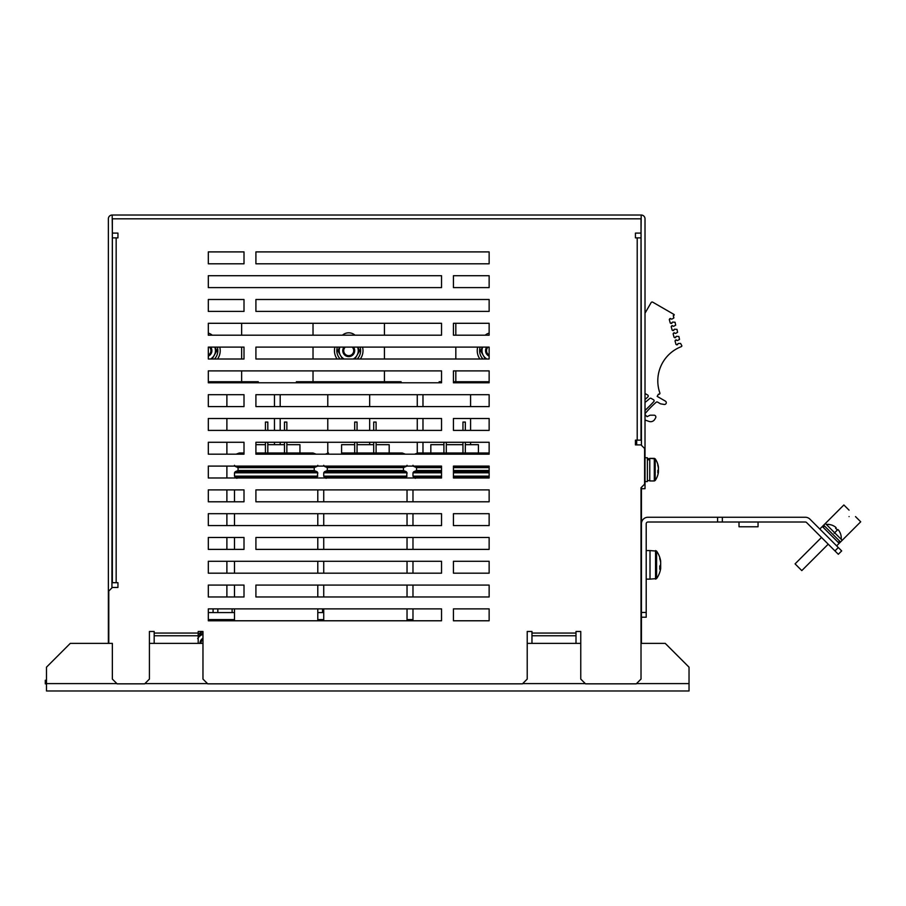<?xml version="1.0" encoding="UTF-8"?>
<svg xmlns="http://www.w3.org/2000/svg" width="906" height="906" viewBox="0 0 906 906"><rect width="100%" height="100%" fill="white"/><g stroke="black" fill="none" stroke-linecap="round" stroke-linejoin="round"><path stroke-width="1.36" d="M274.473 444.676L274.473 442.287L274.473 444.676M274.473 430.395L274.473 418.493L274.473 430.395L280.192 430.395L280.192 418.493L274.473 418.493M274.473 406.59L274.473 394.699L274.473 406.59L280.192 406.59L280.192 394.699L274.473 394.699M258.289 382.796L258.289 381.72L255.911 381.72L255.911 382.796M255.911 381.72L236.874 381.72L236.874 382.796M236.874 381.72L217.836 381.72L217.836 382.796M217.836 381.72L208.312 381.72M234.495 612.569L217.836 612.569L217.836 608.877M217.836 612.569L208.312 612.569M213.08 612.569L213.08 608.877M232.117 612.569L232.117 608.877M213.08 381.72L213.08 382.796M232.117 381.72L232.117 382.796M251.155 381.72L251.155 382.796M722.354 522.015L717.597 522.015L717.597 517.258L722.354 517.258L722.354 522.015L805.332 522.015A1.755 1.755 0 0 1 806.567 522.524L834.958 550.916L838.322 547.541L841.685 550.916L838.322 554.279L834.958 550.916M717.597 522.015L647.96 522.015A1.755 1.755 0 0 0 646.205 523.77L646.205 617.212L641.437 617.212M722.354 517.258L805.332 517.258A6.512 6.512 0 0 1 809.941 519.161L838.322 547.541M717.597 517.258L647.96 517.258A6.512 6.512 0 0 0 641.437 523.77M758.05 522.015L758.05 526.771L739.013 526.771L739.013 522.015M641.437 612.445L646.205 612.445M641.018 643.385L665.242 643.385L689.036 667.178L689.036 690.984L46.489 690.984L46.489 667.178L70.283 643.385L112.355 643.385L112.355 679.081L117.112 683.837L144.654 683.837L149.422 679.081L149.422 631.482L154.179 631.482L149.422 631.482M149.422 643.385L202.967 643.385M198.199 643.385L198.199 631.482L202.967 631.482L202.967 679.081L207.723 683.837L522.456 683.837L527.213 679.081L527.213 631.482L531.969 631.482L527.213 631.482L527.213 643.385L580.757 643.385M636.68 440.146L636.68 444.914M635.434 233.102L635.434 237.87L635.434 233.102L641.018 233.102L641.199 215.016A3.805 3.805 0 0 1 645.015 218.822L645.015 488.696L641.437 488.696L641.437 487.326L641.437 643.385M641.018 425.684A4.994 4.994 0 0 1 641.437 427.7M208.312 619.591L234.495 619.591M317.791 619.591L323.736 619.591M407.032 619.591L412.977 619.591M241.63 323.295L241.63 335.197M241.63 347.1L241.63 359.002M241.63 370.894L241.63 381.72M212.231 335.197A9.524 9.524 0 0 0 208.312 333.125M208.312 299.501L244.008 299.501L244.008 311.404L208.312 311.404L208.312 299.501L208.312 311.404L244.008 311.404L244.008 299.501L208.312 299.501M255.911 299.501L489.138 299.501L489.138 311.404L255.911 311.404L255.911 299.501L255.911 311.404L489.138 311.404L489.138 299.501L255.911 299.501M208.312 275.707L441.539 275.707L441.539 287.598L208.312 287.598L208.312 275.707L208.312 287.598L441.539 287.598L441.539 275.707L208.312 275.707M453.442 275.707L489.138 275.707L489.138 287.598L453.442 287.598L453.442 275.707L453.442 287.598L489.138 287.598L489.138 275.707L453.442 275.707M208.312 251.902L244.008 251.902L244.008 263.805L208.312 263.805L208.312 251.902L208.312 263.805L244.008 263.805L244.008 251.902L208.312 251.902M255.911 251.902L489.138 251.902L489.138 263.805L255.911 263.805L255.911 251.902L255.911 263.805L489.138 263.805L489.138 251.902L255.911 251.902M422.977 430.395L417.27 430.395L417.27 418.493L422.977 418.493L422.977 430.395M422.977 406.59L417.27 406.59L417.27 394.699L422.977 394.699L422.977 406.59M274.473 442.287L280.192 442.287L280.192 444.676M417.27 453.023L417.27 442.287L422.977 442.287L422.977 453M576.001 631.482L580.757 631.482L576.001 631.482L576.001 633.067L531.969 633.067L531.969 631.482M635.434 444.914L635.434 440.146L635.434 444.914L641.018 444.914L644.596 448.481L644.596 484.178L641.018 487.745L641.018 679.081L636.261 683.837L585.514 683.837L580.757 679.081L580.757 631.482M117.95 233.102L117.95 237.87L117.95 233.102L112.355 233.102L112.174 215.016A3.805 3.805 0 0 0 108.369 218.822L108.369 643.385M117.95 587.462L117.95 582.705L117.95 587.462L112.355 587.462L108.788 591.029L108.788 643.385M198.199 633.067L154.179 633.067L154.179 631.482M635.434 440.146L637.212 440.146L637.212 237.87L635.434 237.87M117.95 237.87L116.161 237.87L116.161 582.705L117.95 582.705M208.312 335.197L441.539 335.197L441.539 323.295L208.312 323.295L208.312 335.197M453.442 335.197L489.138 335.197L489.138 323.295L453.442 323.295L453.442 335.197M255.911 359.002L489.138 359.002L489.138 347.1L255.911 347.1L255.911 359.002M255.911 406.59L489.138 406.59L489.138 394.699L255.911 394.699L255.911 406.59M255.911 454.189L489.138 454.189L489.138 442.287L255.911 442.287L255.911 454.189M255.911 501.788L489.138 501.788L489.138 489.886L255.911 489.886L255.911 501.788M255.911 549.387L489.138 549.387L489.138 537.485L255.911 537.485L255.911 549.387M255.911 596.975L489.138 596.975L489.138 585.083L255.911 585.083L255.911 596.975M208.312 359.002L244.008 359.002L244.008 347.1L208.312 347.1L208.312 359.002M208.312 406.59L244.008 406.59L244.008 394.699L208.312 394.699L208.312 406.59M208.312 454.189L244.008 454.189L244.008 442.287L208.312 442.287L208.312 454.189M208.312 501.788L244.008 501.788L244.008 489.886L208.312 489.886L208.312 501.788M208.312 549.387L244.008 549.387L244.008 537.485L208.312 537.485L208.312 549.387M208.312 596.975L244.008 596.975L244.008 585.083L208.312 585.083L208.312 596.975M453.442 382.796L489.138 382.796L489.138 370.894L453.442 370.894L453.442 382.796M453.442 430.395L489.138 430.395L489.138 418.493L453.442 418.493L453.442 430.395M453.442 477.983L489.138 477.983L489.138 466.092L453.442 466.092L453.442 477.983M453.442 525.582L489.138 525.582L489.138 513.691L453.442 513.691L453.442 525.582M453.442 573.181L489.138 573.181L489.138 561.278L453.442 561.278L453.442 573.181M453.442 620.78L489.138 620.78L489.138 608.877L453.442 608.877L453.442 620.78M208.312 382.796L441.539 382.796L441.539 370.894L208.312 370.894L208.312 382.796M208.312 430.395L441.539 430.395L441.539 418.493L208.312 418.493L208.312 430.395M208.312 477.983L441.539 477.983L441.539 466.092L208.312 466.092L208.312 477.983M208.312 525.582L441.539 525.582L441.539 513.691L208.312 513.691L208.312 525.582M208.312 573.181L441.539 573.181L441.539 561.278L208.312 561.278L208.312 573.181M208.312 620.78L441.539 620.78L441.539 608.877L208.312 608.877L208.312 620.78M112.355 218.584L111.936 587.881M641.437 445.333L641.018 218.584M641.018 215.016L112.355 215.016M46.489 683.837L45.3 683.837L45.3 680.27L46.489 680.27M637.212 237.87L641.018 237.87L641.018 440.146L637.212 440.146M116.161 582.705L112.355 582.705L112.355 237.87L116.161 237.87M112.355 237.87L112.355 582.705M154.179 633.067L154.179 643.385M576.001 643.385L576.001 633.067M531.969 633.067L531.969 643.385M849.069 516.601C849.069 508.13 849.069 508.13 849.069 516.601C857.54 516.601 857.54 516.601 849.069 516.601M849.069 510.169L843.871 504.97L825.366 523.487L842.195 540.304L860.7 521.799L855.502 516.601M840.508 541.992L823.679 525.163L819.805 529.036L822.331 526.511L839.16 543.34L836.634 545.865L842.195 540.304M255.911 453L313.023 453L299.943 453L299.943 444.676L286.851 444.676M244.008 453L239.252 453L244.008 453M314.223 467.632L317.066 466.397L235.209 466.397L238.063 467.632L314.223 467.632L314.223 470.497L238.063 470.497L235.209 471.732L317.066 471.732L317.791 472.819L317.247 477.145L235.039 477.145L236.874 478.345M238.063 467.632L238.063 470.497M317.791 489.886L317.791 501.788M317.791 513.691L317.791 525.582M317.791 537.485L317.791 549.387M317.791 561.278L317.791 573.181M317.791 585.083L317.791 596.975M317.791 608.877L317.791 620.78M316.171 454.189L313.023 453M317.066 466.397L317.791 465.31M286.851 430.395L286.851 422.06L284.473 422.06L284.473 430.395M284.473 442.287L284.473 453M286.851 442.287L286.851 453M265.435 430.395L265.435 422.06L267.814 422.06L267.814 430.395M267.814 442.287L267.814 453M265.435 442.287L265.435 453M255.911 444.676L265.435 444.676M267.814 444.676L284.473 444.676M645.015 402.4A47.599 47.599 0 0 0 649.67 398.527A47.599 47.599 0 0 1 645.015 402.4A47.599 47.599 0 0 0 649.67 398.527A1.189 1.189 0 0 1 651.086 398.357L653.509 399.761A1.189 1.189 0 0 1 653.792 401.607A179.954 179.954 0 0 1 645.015 410.452M645.015 393.487L647.654 395.005A1.189 1.189 0 0 1 647.892 396.885A35.696 35.696 0 0 1 645.015 399.433M641.437 393.872L641.018 394.597M651.12 302.615L645.015 313.182L651.12 302.615A1.189 1.189 0 0 1 652.739 302.174L673.77 314.314A1.789 1.789 0 0 1 673.985 314.473A0.963 0.963 0 0 1 674.257 314.869L673.271 315.537L673.781 318.04L671.788 319.161L669.806 318.674L669.296 319.546L670.225 323L671.097 323.499L672.569 322.094L675.072 322.23L675.683 325.163L673.69 326.285L671.72 325.798L671.21 326.67L672.139 330.124L673.011 330.622L674.483 329.218L676.986 329.365L677.597 332.287L675.604 333.408L673.622 332.921L673.124 333.804L674.041 337.247L674.913 337.757L676.386 336.341L678.888 336.488L679.511 339.422L677.507 340.531L675.536 340.056L675.027 340.928L675.955 344.371L676.827 344.88L678.3 343.465L680.587 343.442L681.856 345.741A0.963 0.963 0 0 1 681.244 346.67A36.636 36.636 0 0 0 659.862 392.966A0.963 0.963 0 0 1 658.469 394.121L657.167 396.375L665.412 401.143A1.789 1.789 0 0 1 664.223 404.45L660.565 403.838L657.575 402.105A1.189 1.189 0 0 0 656.193 402.241A95.198 95.198 0 0 0 645.332 413.351A1.189 1.189 0 0 0 645.389 414.948L647.065 416.669L649.398 415.526A1.789 1.789 0 0 1 650.417 415.197L654.064 415.197A1.789 1.789 0 0 1 655.616 417.881L654.778 419.319A4.757 4.757 0 0 1 649.115 421.437L645.015 420.033M652.739 302.174L660.61 306.715M401.086 382.796L401.086 381.72L398.697 381.72L398.697 382.796M398.697 381.72L379.659 381.72L379.659 382.796M379.659 381.72L360.622 381.72L360.622 382.796M360.622 381.72L341.585 381.72L341.585 382.796M341.585 381.72L322.547 381.72L322.547 382.796M322.547 381.72L303.51 381.72L303.51 382.796M323.736 612.569L322.547 612.569L322.547 608.877M317.791 612.569L322.547 612.569M303.51 381.72L296.375 381.72L296.375 382.796M298.754 381.72L298.754 382.796M317.791 381.72L317.791 382.796M336.828 381.72L336.828 382.796M355.865 381.72L355.865 382.796M374.903 381.72L374.903 382.796M393.94 381.72L393.94 382.796M489.138 381.72L484.37 381.72L484.37 382.796M484.37 381.72L465.333 381.72L465.333 382.796M465.333 381.72L453.442 381.72M441.539 382.796L441.539 381.72L439.161 381.72L439.161 382.796M460.576 381.72L460.576 382.796M479.614 381.72L479.614 382.796M313.023 381.72L313.023 370.894M313.023 359.002L313.023 347.1M313.023 335.197L313.023 323.295M384.427 323.295L384.427 335.197M384.427 347.1L384.427 359.002M384.427 370.894L384.427 381.72M355.027 335.197A9.524 9.524 0 0 0 342.434 335.197M455.82 381.72L455.82 370.894M455.82 359.002L455.82 347.1M455.82 335.197L455.82 323.295M489.138 333.125A9.524 9.524 0 0 0 485.22 335.197M658.469 394.121L657.167 396.375L658.469 394.121L657.167 396.375L658.469 394.121L657.167 396.375L665.412 401.143M676.306 339.841L675.027 340.928L675.955 344.371L677.609 344.665M674.404 332.717L673.124 333.804L674.041 337.247L675.695 337.542M672.49 325.594L671.21 326.67L672.139 330.124L673.781 330.418M670.587 318.47L669.296 319.546L670.225 323L671.878 323.295M674.007 315.345L673.271 315.537L674.007 315.345L673.271 315.537L674.007 315.345L673.271 315.537L673.883 317.78M655.616 417.881L654.778 419.319M675.955 344.371L676.827 344.88L675.955 344.371L676.827 344.88L675.955 344.371L675.027 340.928L675.955 344.371M675.536 340.056L675.027 340.928L675.536 340.056M674.041 337.247L674.913 337.757L674.041 337.247L674.913 337.757L674.041 337.247L673.124 333.804L674.041 337.247M673.622 332.921L673.124 333.804L673.622 332.921M672.139 330.124L673.011 330.622L672.139 330.124L673.011 330.622L672.139 330.124L671.21 326.67L672.139 330.124M671.72 325.798L671.21 326.67L671.72 325.798M670.225 323L671.097 323.499L670.225 323L671.097 323.499L670.225 323L669.296 319.546L670.225 323M669.806 318.674L669.296 319.546L669.806 318.674M834.154 533.249L837.359 530.044A12.922 12.922 -135 0 0 835.626 528.311L836.159 527.779L835.264 526.884A13.749 13.749 0 0 0 832.886 525.571L832.931 525.525A13.805 13.805 0 0 0 826.329 524.449M841.221 539.342A13.805 13.805 0 0 0 840.145 532.739L840.1 532.785A13.749 13.749 0 0 0 838.786 530.406L837.891 529.512M821.493 537.451L795.072 563.872L798.435 567.235L801.799 570.599L828.22 544.178M219.762 347.1A14.281 14.281 0 0 1 217.531 359.002M202.967 631.867A11.903 11.903 0 0 0 198.199 634.347M214.439 359.002A11.903 11.903 0 0 0 217.293 347.1M209.433 347.1A4.994 4.994 0 0 1 208.312 355.061M212.117 359.002L214.178 355.424A9.524 9.524 0 0 1 210.543 359.002M214.869 347.1L216.93 350.667L214.178 355.424A9.524 9.524 0 0 0 214.767 347.1M208.312 356.126A5.946 5.946 0 0 0 210.702 347.1M200.939 643.385A4.994 4.994 0 0 1 202.967 639.364M198.199 637.835A9.524 9.524 0 0 1 202.967 634.347M202.967 638.232A5.946 5.946 0 0 0 199.988 643.385M197.689 638.628L200.441 633.86L202.967 633.86M646.205 550.576L650.01 550.576L650.01 579.127L656.59 578.583A23.794 23.794 0 0 0 660.542 569.274A23.737 21.937 0 0 0 660.678 568.436A23.737 21.937 0 0 1 660.542 569.274M656.59 552.162L656.59 578.583L655.548 579.127L655.548 550.576L656.59 551.12L656.59 552.162M660.61 567.62A23.737 21.937 180 0 0 660.678 567.145L660.678 565.197A23.737 9.06 0 0 0 660.542 564.846M660.61 562.071L660.678 561.267A23.737 21.937 180 0 0 660.542 560.429A23.737 21.937 180 0 0 659.727 557.405A23.545 8.041 -28.3 0 1 659.727 558.696A23.737 21.937 0 0 1 660.678 562.558L660.678 564.506A23.737 9.06 180 0 1 659.727 566.103A23.545 19.468 -127.4 0 1 659.727 569.228A23.737 9.06 0 0 0 660.678 567.632L660.678 568.436M660.678 567.632L659.783 567.598M660.678 567.145L659.772 567.077M660.542 560.429A23.794 23.794 0 0 0 656.59 551.12L650.01 550.576L650.01 579.127L646.205 579.127M647.394 457.757L645.015 457.757L647.394 457.757L647.394 481.562L645.015 481.562M647.394 459.784L649.772 459.784M649.772 459.331L647.394 459.331M658.413 472.105A19.003 17.554 -0 0 1 658.3 472.864A19.003 17.554 -0 0 0 658.413 472.105L657.847 471.596M658.413 467.711L658.413 467.213A19.003 17.554 180 0 0 658.3 466.454A19.037 19.037 0 0 0 655.185 458.821L655.185 480.497A19.037 19.037 0 0 0 658.3 472.864M658.356 471.607A19.003 17.554 180 0 0 658.413 471.177L658.413 469.976A19.003 7.259 0 0 0 658.3 469.659M649.772 458.357L654.302 458.357L654.302 480.961L649.772 480.961L649.772 458.357L655.185 458.821A19.037 19.037 0 0 1 658.3 466.454A19.003 17.554 180 0 0 657.813 464.37A18.72 6.399 -28.3 0 1 657.813 465.31A19.003 17.554 -0 0 1 658.413 468.142L658.413 469.342A19.003 7.259 180 0 1 657.813 470.52A18.72 15.481 -127.4 0 1 657.813 472.785A19.003 7.259 0 0 0 658.413 471.607M658.413 471.177L657.835 471.131M354.676 444.676L341.585 444.676L341.585 453L402.275 453L389.184 453L389.184 444.676L376.092 444.676M403.464 467.632L406.318 466.397L324.45 466.397L327.304 467.632L403.464 467.632L403.464 470.497L327.304 470.497L324.45 471.732L406.318 471.732L407.032 472.819L406.488 477.145L324.28 477.145L326.115 478.345M327.304 467.632L327.304 470.497M407.032 489.886L407.032 501.788M407.032 513.691L407.032 525.582M407.032 537.485L407.032 549.387M407.032 561.278L407.032 573.181M407.032 585.083L407.032 596.975M407.032 608.877L407.032 620.78M405.424 454.189L402.275 453M406.318 466.397L407.032 465.31M376.092 430.395L376.092 422.06L373.714 422.06L373.714 430.395M373.714 442.287L373.714 453M376.092 442.287L376.092 453M354.676 430.395L354.676 422.06L357.055 422.06L357.055 430.395M357.055 442.287L357.055 453M354.676 442.287L354.676 453M357.055 444.676L373.714 444.676M414.597 454.189L417.745 453L489.138 453M462.955 442.287L462.955 453L465.333 453L465.333 442.287M441.539 470.497L416.545 470.497L413.702 471.732L441.539 471.732M489.138 470.497L453.442 470.497M441.539 467.632L416.545 467.632L413.702 466.397L441.539 466.397M489.138 467.632L453.442 467.632M416.545 467.632L416.545 470.497M415.356 478.345L413.521 477.145L441.539 477.145M465.333 430.395L465.333 422.06L462.955 422.06L462.955 430.395M446.296 442.287L446.296 453M443.917 442.287L443.917 453M465.333 444.676L478.425 444.676L478.425 453M430.826 453L430.826 444.676L443.917 444.676M446.296 444.676L462.955 444.676M362.547 347.1A14.281 14.281 0 0 1 360.328 359.002M337.123 359.002A14.281 14.281 0 0 1 334.903 347.1M479.92 359.002A14.281 14.281 0 0 1 477.689 347.1M357.224 359.002A11.903 11.903 0 0 0 360.078 347.1M337.372 347.1A11.903 11.903 0 0 0 340.226 359.002M480.169 347.1A11.903 11.903 0 0 0 483.011 359.002M352.219 347.1A4.994 4.994 0 0 1 353.057 353.17A4.994 4.994 0 0 1 345.662 354.62A4.994 4.994 0 0 1 345.231 347.1M344.121 359.002A9.524 9.524 0 0 1 339.897 347.1M354.914 359.002L356.964 355.424A9.524 9.524 0 0 1 353.329 359.002M357.655 347.1L359.716 350.667L356.964 355.424A9.524 9.524 0 0 0 357.553 347.1M343.963 347.1A5.946 5.946 0 0 0 345.446 355.628A5.946 5.946 0 0 0 353.487 347.1M342.547 359.002L337.734 350.667L339.795 347.1M489.138 355.061A4.994 4.994 0 0 1 488.017 347.1M486.907 359.002A9.524 9.524 0 0 1 482.694 347.1M486.76 347.1A5.946 5.946 0 0 0 489.138 356.126M485.333 359.002L480.52 350.667L482.581 347.1M226.885 596.975L226.885 585.083M226.885 573.181L226.885 561.278M226.885 549.387L226.885 537.485M226.885 525.582L226.885 513.691M226.885 501.788L226.885 489.886M226.885 477.983L226.885 466.092M226.885 454.189L226.885 442.287M226.885 430.395L226.885 418.493M226.885 406.59L226.885 394.699M689.036 683.6L636.499 683.6M585.276 683.6L522.694 683.6M207.485 683.6L144.892 683.6M116.874 683.6L46.489 683.6M641.018 218.822L112.355 218.822M198.199 635.763L154.179 635.763M576.001 635.763L531.969 635.763M317.791 472.819L234.495 472.819L234.495 476.148L317.791 476.148M327.779 394.699L327.779 406.59M327.779 418.493L327.779 430.395M327.779 442.287L327.779 453.057M369.671 444.676L369.671 442.287M369.671 430.395L369.671 418.493M369.671 406.59L369.671 394.699M470.576 394.699L470.576 406.59M470.576 418.493L470.576 430.395M470.576 442.287L470.576 444.676M407.032 472.819L323.736 472.819L323.736 476.148L407.032 476.148M489.138 472.819L453.442 472.819M441.539 472.819L412.977 472.819L412.977 476.148L441.539 476.148M453.442 476.148L489.138 476.148M453.442 471.732L489.138 471.732M489.138 466.397L453.442 466.397M489.138 477.145L453.442 477.145M314.223 470.497L317.066 471.732M315.956 477.983L317.247 477.145M234.495 489.886L234.495 501.788M234.495 513.691L234.495 525.582M234.495 537.485L234.495 549.387M234.495 561.278L234.495 573.181M234.495 585.083L234.495 596.975M234.495 608.877L234.495 620.78M236.104 454.189L239.252 453M234.495 465.31L235.209 466.397M235.209 471.732L234.495 472.819M234.495 476.148L235.039 477.145M838.322 542.501L839.669 541.154M823.169 527.349L824.517 526.001M823.679 525.163L825.366 523.487M647.394 458.708L649.772 458.708L647.394 458.708M647.394 480.61L649.772 480.61M654.302 480.961L655.185 480.497L654.302 480.961M654.302 458.357L655.185 458.821L654.302 458.357M403.464 470.497L406.318 471.732M405.197 477.983L406.488 477.145M323.736 489.886L323.736 501.788M323.736 513.691L323.736 525.582M323.736 537.485L323.736 549.387M323.736 561.278L323.736 573.181M323.736 585.083L323.736 596.975M323.736 608.877L323.736 620.78M325.345 454.189L328.493 453M323.736 465.31L324.45 466.397M324.45 471.732L323.736 472.819M323.736 476.148L324.28 477.145M412.977 489.886L412.977 501.788M412.977 513.691L412.977 525.582M412.977 537.485L412.977 549.387M412.977 561.278L412.977 573.181M412.977 585.083L412.977 596.975M412.977 608.877L412.977 620.78M412.977 465.31L413.702 466.397M413.702 471.732L412.977 472.819M412.977 476.148L413.521 477.145"/></g></svg>
